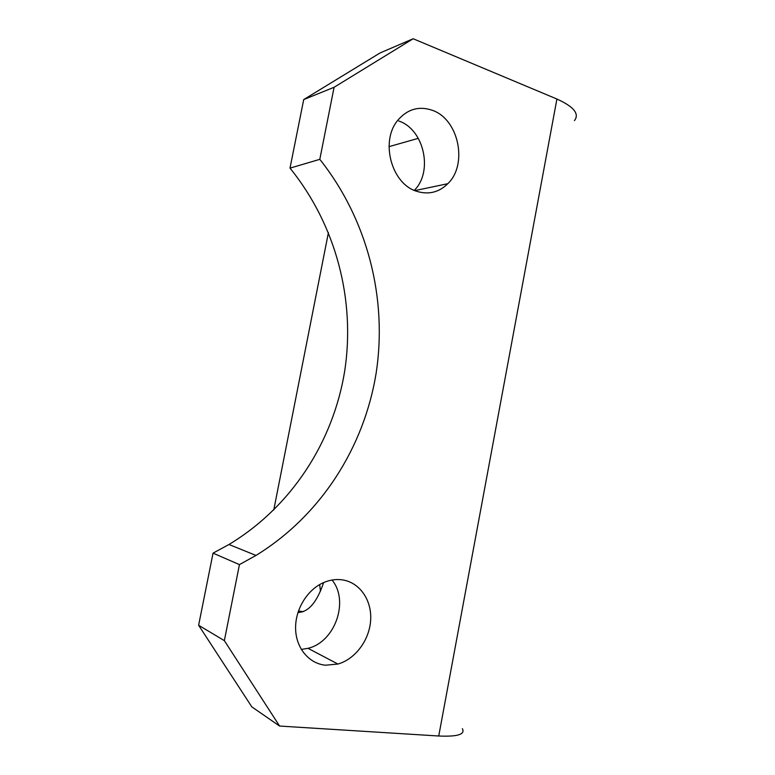 <?xml version="1.0" encoding="UTF-8"?>
<svg xmlns="http://www.w3.org/2000/svg" width="775" height="775" viewBox="0 0 775 775"><rect width="100%" height="100%" fill="white"/><g stroke="black" fill="none" stroke-linecap="round" stroke-linejoin="round"><path stroke-width="1.16" d="M398.796 120.997C424.157 129.396 433.351 171.75 414.286 190.35M432.411 110.331C458.839 119.379 468.032 164.542 447.814 183.694C438.95 192.374 428.614 194.922 416.814 191.338C391.433 184.082 379.769 140.798 398.108 119.922C407.737 108.984 419.168 105.788 432.411 110.331M332.029 580.029C349.399 600.828 335.168 641.991 308.024 648.317L301.301 649.44M342.046 579.826C359.377 582.17 371.738 599.685 370.683 619.642C369.752 639.598 355.57 659.07 337.9 664.039L325.607 665.212C309.264 663.758 296.253 648.491 295.614 629.348C294.887 610.216 306.706 590.308 322.836 582.926C329.239 580.02 335.643 578.983 342.046 579.826M297.949 612.463C308.402 612.269 316.956 602.311 323.63 582.567M334.093 87.275L303.713 99.578L380.07 52.942L413.172 38.75L334.093 87.275L319.804 159.34C367.767 219.742 387.529 298.762 376.156 373.037C364.173 447.175 321.044 515.452 256.002 555.433L239.436 564.607L224.353 640.644L279.591 726.049L438.737 736.008L556.915 99.035C573.8 106.659 579.642 113.847 574.449 120.6M239.436 564.607L213.047 553.137L198.623 625.27L224.353 640.644M413.172 38.75L556.915 99.035M319.678 584.553L320.453 591.296M328.426 232.568L273.769 509.989M389.021 146.64L418.326 138.328M279.591 726.049L251.836 706.877L198.623 625.27M303.713 99.578L290.005 168.136C336.331 225.331 355.58 300.593 344.652 371.322C333.163 441.924 291.507 506.831 228.964 544.496L213.047 553.137M290.005 168.136L319.804 159.34M462.375 728.684C465.417 734.4 457.541 736.841 438.737 736.008M447.814 183.694L414.887 190.611M337.9 664.039L308.024 648.317M303.316 611.63L298.414 611.049M256.002 555.433L228.964 544.496"/></g></svg>
